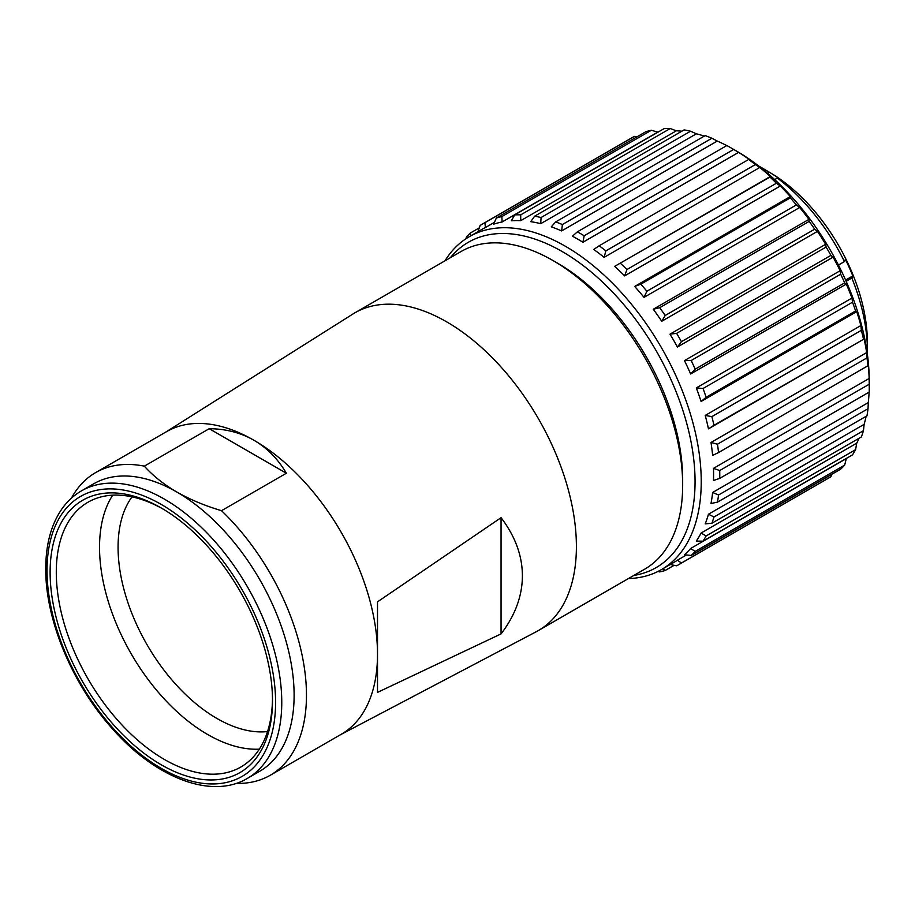 <?xml version="1.0" encoding="UTF-8"?>
<svg xmlns="http://www.w3.org/2000/svg" width="915" height="915" viewBox="0 0 915 915"><rect width="100%" height="100%" fill="white"/><g stroke="black" fill="none" stroke-linecap="round" stroke-linejoin="round"><path stroke-width="1.37" d="M340.334 734.802L536.316 631.693A183.446 105.911 -120 0 0 538.42 630.526A183.446 105.911 -120 0 0 576.404 546.552A183.446 105.911 -120 0 0 496.33 361.928A183.446 105.911 -120 0 0 354.963 312.781A183.446 105.911 -120 0 0 352.904 314.028L165.615 432.189M501.054 517.684C515.168 536.201 522.293 555.565 522.408 575.798C522.293 596.02 515.168 615.395 501.054 633.901L377.506 692.392L377.506 601.853L501.054 517.684L501.054 633.901M236.07 783.4A174.719 100.867 -120 0 0 270.28 775.245L341.318 734.23A174.719 100.867 -120 0 0 377.506 654.259A174.719 100.867 -120 0 0 253.958 440.275C267.123 447.927 277.92 458.918 286.361 473.238L209.215 428.7C225.833 428.838 240.759 432.704 253.958 440.275A174.719 100.867 -120 0 0 166.61 431.617L95.572 472.632A174.719 100.867 -120 0 0 71.404 498.183M538.42 630.526L644.663 569.187A183.446 105.911 -120 0 0 682.659 485.213A183.446 105.911 -120 0 0 552.935 260.523A183.446 105.911 -120 0 0 461.217 251.442L354.963 312.781M161.303 764.814A157.243 90.791 -120 0 0 272.498 700.615A157.243 90.791 -120 0 0 161.303 508.031L161.303 508.031A157.243 90.791 -120 0 0 50.119 572.23A157.243 90.791 -120 0 0 161.303 764.814M552.935 260.523L557.875 263.383A176.458 101.885 -120 0 1 622.292 321.257A176.458 101.885 -120 0 1 682.659 479.506L682.659 485.213M209.215 428.7L144.353 466.147C152.874 475.709 163.671 484.321 176.744 491.984C190.011 499.533 204.926 505.766 221.499 510.684L286.361 473.238M294.115 695.263A165.981 95.823 -120 0 0 176.744 491.984A165.981 95.823 -120 0 0 93.765 483.76L81.401 490.897A165.981 95.823 60 0 1 209.306 535.366A165.981 95.823 60 0 1 281.763 702.4A165.981 95.823 60 0 1 247.382 778.379L259.734 771.254A165.981 95.823 -120 0 0 294.115 695.263M270.28 775.245A174.719 100.867 -120 0 0 306.468 695.263A174.719 100.867 -120 0 0 221.499 510.684M845.597 280.036L852.814 275.918A141.516 81.71 -120 0 0 845.38 259.368L844.442 261.553A149.477 86.296 -120 0 0 777.35 178.093L782.451 181.09A141.516 81.71 -120 0 0 769.549 172.329L767.731 173.393M769.549 172.329L764.494 169.367L763.556 169.904M764.494 169.367A149.477 86.296 -120 0 0 762.641 168.269A149.477 86.296 -120 0 0 758.695 166.027M844.442 261.553L838.449 265.064M846.158 281.294L851.842 278.034L852.814 275.918M867.374 354.277A149.477 86.296 -120 0 0 867.42 350.8A149.477 86.296 -120 0 0 867.409 349.736A149.477 86.296 -120 0 0 851.842 278.034M867.409 349.736L867.351 341.215A138.897 80.188 -120 0 0 769.984 172.58L762.641 168.269M774.685 179.592L777.35 178.093M450.386 257.687A187.815 108.439 60 0 1 599.542 279.292A187.815 108.439 60 0 1 695.057 481.622A187.815 108.439 60 0 1 633.832 575.443M444.965 260.821A192.184 110.955 60 0 1 469.246 236.722A192.184 110.955 60 0 1 617.339 288.202A192.184 110.955 60 0 1 701.233 481.622A192.184 110.955 60 0 1 661.431 569.599A192.184 110.955 60 0 1 628.422 578.566M577.376 231.838A196.553 113.483 -120 0 1 584.17 235.761L733.658 149.454L738.599 152.382L582.935 242.258A192.184 110.955 -120 0 0 572.435 236.196L577.376 231.838L726.865 145.531A196.553 113.483 60 0 1 730.262 147.452L736.449 151.021A187.815 108.439 -120 0 1 869.25 381.052L869.25 388.177A196.553 113.483 60 0 1 869.204 392.078L719.716 478.385L713.483 480.489A192.184 110.955 -120 0 0 713.586 474.485A192.184 110.955 -120 0 0 713.483 468.366L719.716 470.539L869.204 384.231A196.553 113.483 60 0 1 869.25 388.177M869.09 392.146A192.184 110.955 60 0 1 868.301 402.6L868.026 408.696A196.553 113.483 60 0 1 866.962 415.833L717.474 502.141L710.989 503.502A192.184 110.955 -120 0 0 712.636 492.476L718.538 495.004L868.026 408.696M866.116 416.325A192.184 110.955 60 0 1 864.126 424.343L863.463 430.679A196.553 113.483 60 0 1 861.358 436.935L711.87 523.243A196.553 113.483 -120 0 0 713.975 516.986L863.463 430.679M859.116 438.228A192.184 110.955 60 0 1 856.726 443.169L855.605 449.642A196.553 113.483 60 0 1 852.517 454.858L703.04 541.165A196.553 113.483 -120 0 0 706.117 535.95L855.605 449.642M846.604 458.266A192.184 110.955 60 0 1 846.295 458.621L844.671 465.117A196.553 113.483 60 0 1 840.679 469.155L691.191 555.462A196.553 113.483 -120 0 0 695.183 551.425L844.671 465.117M831.735 474.325L830.912 476.726A196.553 113.483 60 0 1 828.544 478.156L679.056 564.463A196.553 113.483 -120 0 0 681.423 563.022L830.912 476.726M657.782 132.103L502.118 221.979A192.184 110.955 -120 0 0 493.62 224.198L496.365 218.01L645.841 131.703A196.553 113.483 60 0 1 651.343 130.273L657.782 132.103A192.184 110.955 60 0 1 658.24 132.012M494.443 222.334L485.385 227.572A192.184 110.955 -120 0 0 481.599 229.585L469.246 236.722M718.538 452.559L712.636 455.396A192.184 110.955 -120 0 0 710.989 442.471L717.474 444.198A196.553 113.483 -120 0 1 718.538 452.559L868.301 365.52A192.184 110.955 60 0 1 869.147 378.49L713.483 468.366M864.126 338.962L708.462 428.838A192.184 110.955 -120 0 0 705.213 415.433L711.87 416.622A196.553 113.483 -120 0 1 713.975 425.292L864.126 338.962A192.184 110.955 60 0 1 866.654 352.595L710.989 442.471M856.726 311.603L701.073 401.468L706.117 397.27L855.605 310.963L856.726 311.603A192.184 110.955 60 0 1 860.878 325.557L705.213 415.433M701.073 401.468A192.184 110.955 -120 0 0 696.304 387.914L703.04 388.498L852.517 302.19A196.553 113.483 60 0 1 855.605 310.963M846.295 284.096L690.631 373.972A192.184 110.955 -120 0 0 684.466 360.601L691.191 360.51A196.553 113.483 -120 0 1 695.183 369.168L844.671 282.861L846.295 284.096A192.184 110.955 60 0 1 851.968 298.038L696.304 387.914M833.085 257.149L677.42 347.014A192.184 110.955 -120 0 0 669.997 334.158L676.62 333.357A196.553 113.483 -120 0 1 681.423 341.684L830.912 255.377L833.085 257.149A192.184 110.955 60 0 1 840.13 270.726L684.466 360.601M817.415 231.392L661.751 321.268L665.194 315.492L814.682 229.185L817.415 231.392A192.184 110.955 60 0 1 825.662 244.282L669.997 334.158M661.751 321.268A192.184 110.955 -120 0 0 653.264 309.236L659.704 307.703L809.18 221.396A196.553 113.483 60 0 1 814.682 229.185M799.676 207.488L644.023 297.364L646.882 291.233L796.37 204.937L799.676 207.488A192.184 110.955 60 0 1 808.929 219.36L653.264 309.236M644.023 297.364A192.184 110.955 -120 0 0 634.655 286.452L640.832 284.176L790.32 197.869A196.553 113.483 60 0 1 796.37 204.937M780.312 186.008L624.648 275.884L626.947 269.525L776.435 183.217L780.312 186.008A192.184 110.955 60 0 1 790.32 196.576L634.655 286.452M624.648 275.884A192.184 110.955 -120 0 0 614.663 266.368L769.973 177.064A196.553 113.483 60 0 1 776.435 183.217M759.782 167.491L604.117 257.355A192.184 110.955 -120 0 0 593.744 249.475L599.153 245.78A196.553 113.483 -120 0 1 605.867 250.882L755.355 164.574L759.782 167.491A192.184 110.955 60 0 1 770.327 176.492L614.663 266.368M738.599 152.382A192.184 110.955 60 0 1 749.408 159.599L748.642 159.473A196.553 113.483 60 0 1 755.355 164.574M717.291 141.059L561.627 230.935L562.393 224.552L711.881 138.245L717.291 141.059A192.184 110.955 60 0 1 726.75 145.599M561.627 230.935A192.184 110.955 -120 0 0 551.265 226.84L555.691 221.91L705.168 135.603A196.553 113.483 60 0 1 711.881 138.245M696.384 133.807L540.719 223.683L541.074 217.518L690.562 131.211L696.384 133.807A192.184 110.955 60 0 1 704.321 136.095M540.719 223.683A192.184 110.955 -120 0 0 530.734 221.659L534.612 216.214L684.1 129.907A196.553 113.483 60 0 1 690.562 131.211M676.379 130.799L520.715 220.664A192.184 110.955 -120 0 0 511.359 220.767L514.676 214.899A196.553 113.483 -120 0 1 520.726 214.842L670.215 128.535L676.379 130.799A192.184 110.955 60 0 1 681.858 131.2M496.365 218.01A196.553 113.483 -120 0 1 501.855 216.569L651.343 130.273M501.855 216.569L502.118 221.979M477.95 231.85L480.123 225.456A196.553 113.483 -120 0 1 482.502 224.015L631.99 137.719A196.553 113.483 60 0 1 634.415 136.381L636.897 136.873M634.415 136.381L484.927 222.688A196.553 113.483 -120 0 0 482.502 224.015M484.927 222.688L485.385 227.572M465.941 238.758L466.375 237.065A196.553 113.483 -120 0 1 470.367 233.016L479.311 227.858M470.367 233.016L470.722 235.864M662.918 568.741L665.194 570.468L674.138 565.31M665.194 570.468A196.553 113.483 -120 0 1 659.704 571.909L658.011 571.429M686.49 554.959L677.42 560.197L681.423 563.022M679.056 564.463A196.553 113.483 -120 0 1 676.62 565.802L669.997 564.486M661.431 569.599L673.783 562.462A192.184 110.955 -120 0 0 677.42 560.197M846.295 458.621L690.631 548.497L695.183 551.425M691.191 555.462L684.466 554.742A192.184 110.955 -120 0 0 690.631 548.497M856.726 443.169L701.073 533.045L706.117 535.95M703.04 541.165L696.304 541.097A192.184 110.955 -120 0 0 701.073 533.045M864.126 424.343L708.462 514.219L713.975 516.986M711.87 523.243L705.213 523.872A192.184 110.955 -120 0 0 708.462 514.219M717.474 502.141A196.553 113.483 -120 0 0 718.538 495.004M868.301 402.6L712.636 492.476M869.147 378.49L869.204 384.231M719.716 478.385A196.553 113.483 -120 0 0 719.762 474.485A196.553 113.483 -120 0 0 719.716 470.539M717.474 444.198L866.962 357.891A196.553 113.483 60 0 1 868.026 366.252M866.654 352.595L866.962 357.891M711.87 416.622L861.358 330.315A196.553 113.483 60 0 1 863.463 338.985M860.878 325.557L861.358 330.315M713.975 425.292L708.462 428.838M706.117 397.27A196.553 113.483 -120 0 0 703.04 388.498M851.968 298.038L852.517 302.19M840.13 270.726L840.679 274.203A196.553 113.483 60 0 1 844.671 282.861M691.191 360.51L840.679 274.203M695.183 369.168L690.631 373.972M676.62 333.357L826.108 247.05A196.553 113.483 60 0 1 830.912 255.377M825.662 244.282L826.108 247.05M681.423 341.684L677.42 347.014M665.194 315.492A196.553 113.483 -120 0 0 659.704 307.703M808.929 219.36L809.18 221.396M646.882 291.233A196.553 113.483 -120 0 0 640.832 284.176M790.32 196.576L790.32 197.869M626.947 269.525A196.553 113.483 -120 0 0 620.484 263.371M770.327 176.492L769.973 177.064M599.153 245.78L748.642 159.473M605.867 250.882L604.117 257.355M730.262 147.452A196.553 113.483 60 0 1 733.658 149.454M584.17 235.761L582.935 242.258M562.393 224.552A196.553 113.483 -120 0 0 555.691 221.91M541.074 217.518A196.553 113.483 -120 0 0 534.612 216.214M514.676 214.899L664.153 128.603A196.553 113.483 60 0 1 670.215 128.535M520.726 214.842L520.715 220.664M272.487 698.82A152.874 88.263 60 0 1 240.828 767.033A152.874 88.263 60 0 1 164.391 759.461A152.874 88.263 60 0 1 64.519 624.751A152.874 88.263 60 0 1 87.954 502.244A152.874 88.263 60 0 1 162.859 508.946M259.334 749.145A152.874 88.263 60 0 1 207.636 734.493A152.874 88.263 60 0 1 112.694 495.164M267.535 731.565A139.778 80.703 60 0 1 216.901 718.447A139.778 80.703 60 0 1 130.959 611.06A139.778 80.703 60 0 1 132.023 496.856M144.353 466.147A174.719 100.867 -120 0 0 95.572 472.632M47.031 570.445A161.612 93.307 -120 0 0 161.303 768.383A161.612 93.307 -120 0 0 275.587 702.4A161.612 93.307 -120 0 0 161.303 504.462A161.612 93.307 -120 0 0 47.031 570.445M81.401 490.897C72.903 495.839 65.823 502.712 60.161 511.531C50.588 526.743 45.784 545.786 45.75 568.661C45.293 619.501 72.205 684.088 112.099 728.42C155.356 777.933 211.731 799.79 247.382 778.379"/></g></svg>
